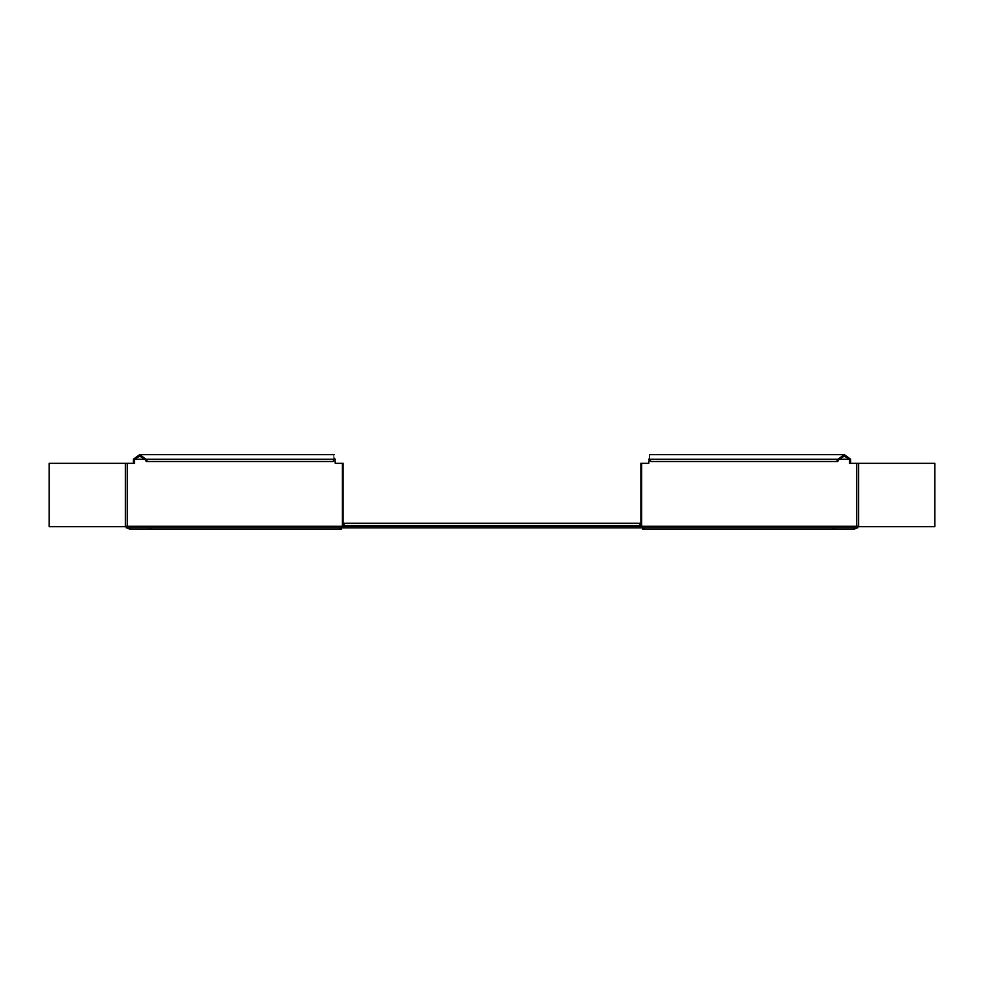 <?xml version="1.0" encoding="UTF-8"?>
<svg xmlns="http://www.w3.org/2000/svg" width="984" height="984" viewBox="0 0 984 984"><rect width="100%" height="100%" fill="white"/><g stroke="black" fill="none" stroke-linecap="round" stroke-linejoin="round"><path stroke-width="1.48" d="M126.173 527.818L857.827 527.818L857.827 526.292L126.173 526.292L126.173 527.818M639.858 526.292L639.858 525.53L344.142 525.53L344.142 526.292M344.142 525.53L344.142 523.242L639.858 523.242L639.858 525.53L344.142 525.53M637.571 527.818L346.429 527.818M343.108 526.292L343.108 463.353L335.212 463.353L334.671 458.237M126.173 526.674L49.2 526.674L49.2 463.353L134.414 463.353L134.414 459.233L139.716 456.182L145.017 459.233L334.314 459.233C334.252 453.329 334.191 453.329 334.142 459.233M335.212 459.233L334.314 459.233L333.059 461.508L146.272 461.508L145.017 459.233L133.332 459.233L133.332 463.353M133.332 459.233L139.716 454.657L146.087 459.233L147.342 461.508M130.048 527.818L130.048 529.343L126.948 527.818M341.19 527.818L341.19 529.343L341.19 527.818L341.19 529.343L340.083 529.343L340.083 527.818M151.105 527.818L151.105 529.343L148.412 529.343L148.412 527.818M151.105 529.343L340.083 529.343M130.048 529.343L148.412 529.343M857.827 526.674L934.8 526.674L934.8 463.353L849.586 463.353L849.586 459.233L850.668 459.233L850.668 463.353M641.679 526.292L641.679 463.353L640.891 463.353L640.891 526.292M641.679 463.353L648.788 463.353L649.329 458.237M649.858 459.233C649.809 453.329 649.747 453.329 649.686 459.233L838.983 459.233L844.284 456.182L849.586 459.233L838.983 459.233L837.728 461.508L650.941 461.508L649.686 459.233L648.788 459.233M836.658 461.508L837.913 459.233L844.284 454.657L850.668 459.233M853.952 527.818L853.952 529.343L832.894 529.343L832.894 527.818M857.052 527.818L853.952 529.343M643.917 527.818L643.917 529.343L642.81 529.343L642.81 527.818M643.917 529.343L832.894 529.343M125.411 463.353L125.411 526.674M127.305 526.292L127.305 463.353M342.321 526.292L342.321 463.353M858.589 526.674L858.589 463.353M856.695 526.292L856.695 463.353M835.588 527.818L835.588 529.343M139.716 454.657L334.228 454.657M341.645 527.424L341.19 528.433M649.772 454.657L844.284 454.657M642.81 528.433L642.355 527.424"/></g></svg>
